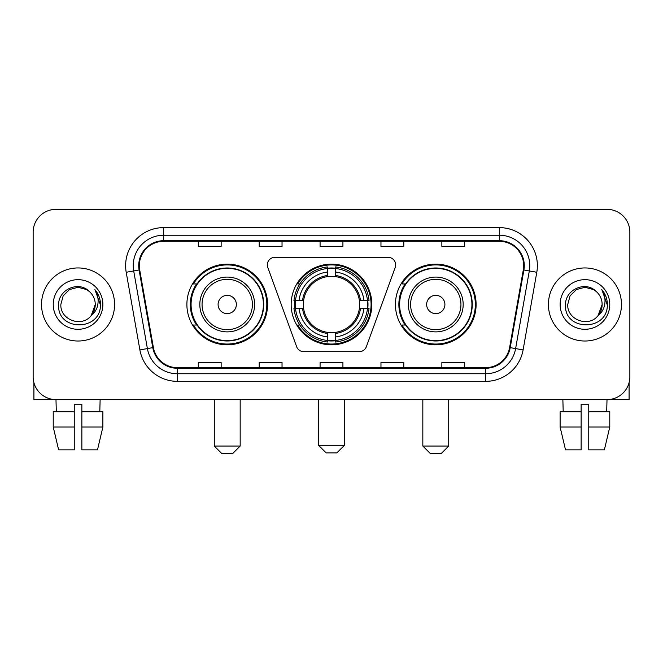 <?xml version="1.0" encoding="UTF-8"?>
<svg xmlns="http://www.w3.org/2000/svg" width="663" height="663" viewBox="0 0 663 663"><rect width="100%" height="100%" fill="white"/><g stroke="black" fill="none" stroke-linecap="round" stroke-linejoin="round"><path stroke-width="0.99" d="M267.355 264.902A7.608 7.608 0 0 0 267.811 267.504L296.618 346.658A7.608 7.608 0 0 0 303.77 351.672L359.23 351.672A7.608 7.608 0 0 0 366.382 346.658L395.189 267.504A7.608 7.608 0 0 0 388.037 257.294L274.963 257.294A7.608 7.608 0 0 0 267.355 264.902M395.43 304.483A40.335 40.335 0 0 0 435.773 344.818A40.335 40.335 0 0 0 476.109 304.483A40.335 40.335 0 0 0 435.773 264.139A40.335 40.335 0 0 0 395.43 304.483M291.165 304.483A40.335 40.335 0 0 0 331.5 344.818A40.335 40.335 0 0 0 371.835 304.483A40.335 40.335 0 0 0 331.5 264.139A40.335 40.335 0 0 0 291.165 304.483M186.891 304.483A40.335 40.335 0 0 0 227.227 344.818A40.335 40.335 0 0 0 267.57 304.483A40.335 40.335 0 0 0 227.227 264.139A40.335 40.335 0 0 0 186.891 304.483M196.563 325.027A36.913 36.913 0 0 1 196.563 283.93M294.786 308.287A36.913 36.913 0 0 1 294.786 300.679M405.11 325.027A36.913 36.913 0 0 1 405.11 283.93M33.15 232.174L33.15 376.783A22.832 22.832 0 0 0 55.982 399.615L607.018 399.615A22.832 22.832 0 0 0 629.85 376.783L629.85 232.174A22.832 22.832 0 0 0 607.018 209.342L55.982 209.342A22.832 22.832 0 0 0 33.15 232.174L33.15 376.783M41.52 304.483A36.531 36.531 0 0 0 78.052 341.014A36.531 36.531 0 0 0 114.591 304.483A36.531 36.531 0 0 0 78.052 267.951A36.531 36.531 0 0 0 41.52 304.483A36.531 36.531 0 0 0 78.052 341.014A36.531 36.531 0 0 0 114.591 304.483A36.531 36.531 0 0 0 78.052 267.951A36.531 36.531 0 0 0 41.52 304.483M548.409 304.483A36.531 36.531 0 0 0 584.948 341.014A36.531 36.531 0 0 0 621.48 304.483A36.531 36.531 0 0 0 584.948 267.951A36.531 36.531 0 0 0 548.409 304.483A36.531 36.531 0 0 0 584.948 341.014A36.531 36.531 0 0 0 621.48 304.483A36.531 36.531 0 0 0 584.948 267.951A36.531 36.531 0 0 0 548.409 304.483M139.321 265.664A24.357 24.357 0 0 1 163.678 241.307L499.322 241.307A24.357 24.357 0 0 1 523.306 269.891L509.615 347.528A24.357 24.357 0 0 1 485.631 367.65L177.369 367.65A24.357 24.357 0 0 1 153.385 347.528L139.694 269.891A24.357 24.357 0 0 1 139.321 265.664M138.716 265.664A24.962 24.962 0 0 0 139.097 269.998L152.78 347.636A24.962 24.962 0 0 0 177.369 368.263L485.631 368.263A24.962 24.962 0 0 0 510.22 347.636L523.903 269.998A24.962 24.962 0 0 0 499.322 240.702L163.678 240.702A24.962 24.962 0 0 0 138.716 265.664M126.202 272.269A38.056 38.056 0 0 1 163.678 227.608L499.322 227.608A38.056 38.056 0 0 1 536.798 272.269L523.107 349.907A38.056 38.056 0 0 1 485.631 381.349L177.369 381.349A38.056 38.056 0 0 1 139.893 349.907L126.202 272.269L133.694 270.952A30.44 30.44 0 0 1 163.678 235.224L499.322 235.224A30.44 30.44 0 0 1 529.306 270.952L515.615 348.581A30.44 30.44 0 0 1 485.631 373.741L177.369 373.741A30.44 30.44 0 0 1 147.385 348.581L133.694 270.952A30.44 30.44 0 0 1 133.238 265.664M607.018 209.342L55.982 209.342M56.314 411.798L55.982 399.615L607.018 399.615L606.686 411.798M629.85 376.783L629.85 232.174M510.22 347.636L515.615 348.581L529.306 270.952L536.798 272.269M320.08 241.307L320.08 246.462L342.92 246.462L342.92 241.307M259.2 241.307L259.2 246.462L282.032 246.462L282.032 241.307M198.312 241.307L198.312 246.462L221.144 246.462L221.144 241.307M380.968 241.307L380.968 246.462L403.8 246.462L403.8 241.307M441.856 241.307L441.856 246.462L464.688 246.462L464.688 241.307M342.92 367.65L342.92 362.495L320.08 362.495L320.08 367.65M282.032 367.65L282.032 362.495L259.2 362.495L259.2 367.65M221.144 367.65L221.144 362.495L198.312 362.495L198.312 367.65M403.8 367.65L403.8 362.495L380.968 362.495L380.968 367.65M464.688 367.65L464.688 362.495L441.856 362.495L441.856 367.65M89.323 291.488C78.764 280.424 58.443 289.532 58.634 304.483C56.703 331.036 99.757 331.732 100.453 305.767L100.486 304.483C100.42 298.839 98.547 293.883 94.859 289.615C97.66 294.223 98.654 299.179 97.826 304.483C97.022 308.991 94.826 312.679 91.237 315.53C82.104 327.87 59.96 319.98 60.855 304.483L63.159 295.88L69.458 289.582L78.052 287.278L86.654 289.582L89.323 291.488A17.205 17.205 0 0 1 95.257 304.483L91.237 315.53A17.205 17.205 0 0 0 95.257 304.483L91.187 315.588M53.239 304.483A24.813 24.813 0 0 0 78.052 329.296A24.813 24.813 0 0 0 102.864 304.483A24.813 24.813 0 0 0 78.052 279.67A24.813 24.813 0 0 0 53.239 304.483M95.024 289.806L100.478 305.129M33.912 382.634L33.912 399.615L122.199 399.615M53.231 411.798L53.231 427.022L58.634 449.854L53.231 427.022L53.231 411.798L74.248 411.798L74.248 404.181L81.864 404.181L81.864 411.798L102.881 411.798L102.881 427.022L97.478 449.854L102.881 427.022L81.864 427.022L81.864 411.798M100.13 399.615L99.798 411.798M74.248 411.798L74.248 449.854L58.634 449.854M53.231 427.022L74.248 427.022M97.478 449.854L81.864 449.854L81.864 427.022M336.829 452.895L326.171 452.895L318.563 445.287L344.437 445.287L336.829 452.895M335.304 340.509L335.304 342.042A37.75 37.75 0 0 0 369.059 308.287L367.526 308.287A36.225 36.225 0 0 1 335.304 340.509L335.304 336.986A32.727 32.727 0 0 0 364.004 308.287L359.404 308.287A28.161 28.161 0 0 0 335.304 276.579L335.304 268.457A36.225 36.225 0 0 1 367.526 300.679L369.059 300.679A37.75 37.75 0 0 0 335.304 266.924L335.304 268.457M295.474 308.287L293.941 308.287A37.75 37.75 0 0 0 327.696 342.042L327.696 340.509A36.225 36.225 0 0 1 295.474 308.287L298.996 308.287A32.727 32.727 0 0 0 327.696 336.986L327.696 332.387A28.161 28.161 0 0 0 359.404 308.287L360.523 308.287A29.271 29.271 0 0 1 335.304 333.506L335.304 336.986M327.696 268.457L327.696 266.924A37.75 37.75 0 0 0 293.941 300.679L295.474 300.679A36.225 36.225 0 0 1 327.696 268.457L327.696 271.979A32.727 32.727 0 0 0 298.996 300.679L303.596 300.679A28.161 28.161 0 0 0 327.696 332.387L327.696 333.506A29.271 29.271 0 0 1 302.477 308.287L298.996 308.287M295.549 308.287A36.15 36.15 0 0 1 295.549 300.679M335.304 268.532A36.15 36.15 0 0 0 327.696 268.532M367.451 300.679A36.15 36.15 0 0 1 367.451 308.287M367.526 300.679L364.004 300.679A32.727 32.727 0 0 0 335.304 271.979M364.004 308.287L367.526 308.287M327.696 336.986L327.696 340.509M359.404 300.679L364.004 300.679M335.304 332.428L335.304 333.506M327.696 332.387A28.161 28.161 0 0 1 303.596 308.287L302.477 308.287M335.304 340.434A36.15 36.15 0 0 1 327.696 340.434M298.996 300.679L295.474 300.679M327.696 276.529L327.696 271.979M335.304 276.579A28.161 28.161 0 0 0 303.596 300.679L302.477 300.679A29.271 29.271 0 0 1 327.696 275.452M335.304 276.529L335.304 275.452A29.271 29.271 0 0 1 360.523 300.679M299.833 283.93L297.679 283.93A39.581 39.581 0 0 1 371.081 304.483A39.581 39.581 0 0 1 297.679 325.027L299.833 325.027M232.556 453.658L221.906 453.658L214.29 446.042L240.172 446.042L232.556 453.658M236.359 304.483A9.133 9.133 0 0 0 227.227 295.35A9.133 9.133 0 0 0 218.094 304.483A9.133 9.133 0 0 0 227.227 313.616A9.133 9.133 0 0 0 236.359 304.483M254.625 304.483A27.398 27.398 0 0 0 227.227 277.084A27.398 27.398 0 0 0 199.828 304.483A27.398 27.398 0 0 0 227.227 331.881A27.398 27.398 0 0 0 254.625 304.483A27.398 27.398 0 0 1 227.227 331.881A27.398 27.398 0 0 1 199.828 304.483M263.385 304.483A36.15 36.15 0 0 0 227.227 268.333A36.15 36.15 0 0 0 191.077 304.483A36.15 36.15 0 0 0 227.227 340.633A36.15 36.15 0 0 0 263.385 304.483M266.808 304.483A39.581 39.581 0 0 1 193.405 325.027L197.077 325.027A36.49 36.49 0 0 0 251.376 331.848A36.49 36.49 0 0 0 251.376 277.117A36.49 36.49 0 0 0 197.077 283.93L193.405 283.93A39.581 39.581 0 0 1 266.808 304.483M441.094 453.658L430.444 453.658L422.828 446.042L448.71 446.042L441.094 453.658M444.906 304.483A9.133 9.133 0 0 0 435.773 295.35A9.133 9.133 0 0 0 426.64 304.483A9.133 9.133 0 0 0 435.773 313.616A9.133 9.133 0 0 0 444.906 304.483M463.172 304.483A27.398 27.398 0 0 0 435.773 277.084A27.398 27.398 0 0 0 408.375 304.483A27.398 27.398 0 0 0 435.773 331.881A27.398 27.398 0 0 0 463.172 304.483A27.398 27.398 0 0 1 435.773 331.881A27.398 27.398 0 0 1 408.375 304.483M471.923 304.483A36.15 36.15 0 0 0 435.773 268.333A36.15 36.15 0 0 0 399.615 304.483A36.15 36.15 0 0 0 435.773 340.633A36.15 36.15 0 0 0 471.923 304.483M475.346 304.483A39.581 39.581 0 0 1 401.944 325.027L405.615 325.027A36.49 36.49 0 0 0 459.915 331.848A36.49 36.49 0 0 0 459.915 277.117A36.49 36.49 0 0 0 405.615 283.93L401.944 283.93A39.581 39.581 0 0 1 475.346 304.483M629.088 382.634L629.088 399.615L540.801 399.615M581.136 411.798L581.136 427.022L560.119 427.022L565.522 449.854L560.119 427.022L560.119 411.798L581.136 411.798L581.136 404.181L588.752 404.181L588.752 411.798L609.769 411.798L609.769 427.022L604.366 449.854L609.769 427.022L588.752 427.022L588.752 411.798L588.752 449.854L604.366 449.854M581.136 427.022L581.136 449.854L565.522 449.854M562.87 399.615L563.202 411.798M596.211 291.488C585.661 280.424 565.332 289.532 565.522 304.483C563.591 331.036 606.645 331.732 607.341 305.767L607.374 304.483C607.316 298.839 605.435 293.883 601.747 289.615C604.557 294.223 605.543 299.179 604.714 304.483C603.91 308.991 601.714 312.679 598.125 315.53C588.993 327.87 566.848 319.98 567.743 304.483L570.047 295.88L576.346 289.582L584.948 287.278L593.542 289.582L596.211 291.488A17.205 17.205 0 0 1 602.145 304.483L598.125 315.53A17.205 17.205 0 0 0 602.145 304.483L598.084 315.588M560.136 304.483A24.813 24.813 0 0 0 584.948 329.296A24.813 24.813 0 0 0 609.761 304.483A24.813 24.813 0 0 0 584.948 279.67A24.813 24.813 0 0 0 560.136 304.483M601.913 289.806L607.366 305.129M499.322 227.608L499.322 240.702M133.694 270.952L139.097 269.998M177.369 381.349L177.369 368.263M485.631 368.263L485.631 381.349M139.893 349.907L152.78 347.636M523.903 269.998L529.306 270.952M163.678 227.608L163.678 240.702M515.615 348.581L523.107 349.907M335.304 332.387A28.161 28.161 0 0 0 359.404 308.287M327.696 340.774A36.49 36.49 0 0 0 335.304 340.774M367.791 308.287A36.49 36.49 0 0 0 367.791 300.679M335.304 268.184A36.49 36.49 0 0 0 327.696 268.184M252.404 304.483A25.169 25.169 0 0 0 227.227 279.314A25.169 25.169 0 0 0 202.058 304.483A25.169 25.169 0 0 0 227.227 329.652A25.169 25.169 0 0 0 252.404 304.483M460.942 304.483A25.169 25.169 0 0 0 435.773 279.314A25.169 25.169 0 0 0 410.596 304.483A25.169 25.169 0 0 0 435.773 329.652A25.169 25.169 0 0 0 460.942 304.483M344.437 399.615L344.437 445.287M318.563 399.615L318.563 445.287M240.172 399.615L240.172 446.042M214.29 399.615L214.29 446.042M448.71 399.615L448.71 446.042M422.828 399.615L422.828 446.042"/></g></svg>
